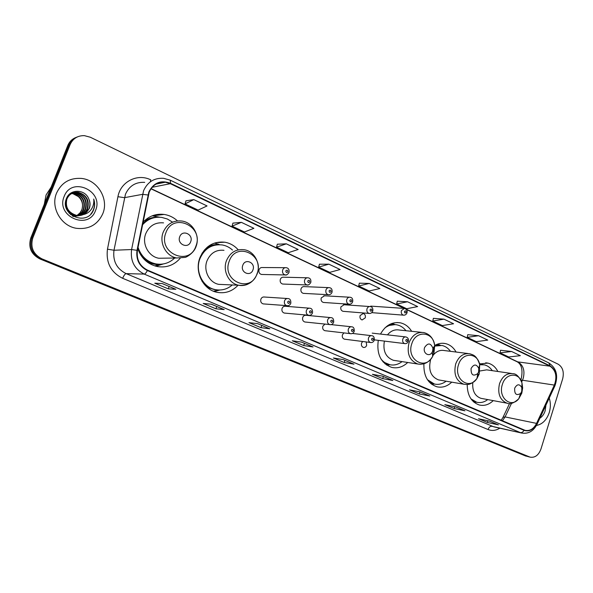 <?xml version="1.0" encoding="UTF-8"?>
<svg xmlns="http://www.w3.org/2000/svg" width="593" height="593" viewBox="0 0 593 593"><rect width="100%" height="100%" fill="white"/><g stroke="black" fill="none" stroke-linecap="round" stroke-linejoin="round"><path stroke-width="0.89" d="M467.202 384.472C467.306 395.338 471.339 402.18 479.3 404.997C484.325 406.146 488.973 404.685 493.257 400.623M423.921 363.805C423.484 375.858 427.79 383.508 436.833 386.769C442.245 387.97 447.211 386.436 451.74 382.151M378.282 340.352C376.459 354.288 380.943 363.301 391.743 367.401C397.592 368.668 402.921 367.023 407.717 362.479M238.245 249.853C234.546 245.68 230.054 243.137 224.784 242.203C213.31 241.121 205.03 246.28 199.93 257.673C194.215 271.883 203.243 289.814 217.068 292.312C225.221 293.78 232.234 291.408 238.104 285.203M137.761 248.682C141.297 258.326 147.768 264.27 157.182 266.524C166.337 268.021 174.001 265.271 180.183 258.289M155.084 266.005L159.057 264.441M287.353 298.516L264.404 297.019C262.781 296.811 261.609 297.538 260.883 299.191C260.334 301.555 261.09 303.127 263.144 303.89L263.892 303.95M309.235 308.175L285.529 306.277C283.943 306.07 282.787 306.789 282.075 308.434C281.542 310.762 282.261 312.303 284.247 313.052L284.914 313.119M330.509 317.589L306.107 315.298C304.55 315.091 303.423 315.802 302.719 317.44C302.193 319.731 302.89 321.243 304.817 321.984L305.41 322.043M324.92 324.119L322.837 326.217C322.318 328.47 322.992 329.96 324.86 330.686L325.394 330.746M343.918 332.932L342.45 334.771C341.939 336.987 342.591 338.455 344.407 339.166L344.881 339.226M362.671 341.516L361.567 343.117C361.07 345.296 361.7 346.742 363.465 347.439C364.932 347.646 366 346.949 366.667 345.334L366.2 341.976M307.204 277.783L283.684 277.205C282.135 277.035 281.015 277.746 280.333 279.333C279.792 281.727 280.556 283.298 282.631 284.04L283.461 284.069M328.589 287.62L304.342 286.619C302.823 286.456 301.726 287.16 301.051 288.739C300.525 291.096 301.259 292.638 303.268 293.365L304.009 293.402M349.388 297.197L323.778 295.766L324.475 295.803L321.243 297.908C320.724 300.221 321.436 301.733 323.378 302.452L324.045 302.497M369.624 306.529L343.473 304.706L344.096 304.75L340.931 306.84C340.419 309.116 341.108 310.606 342.984 311.31L343.584 311.362M285.211 267.68L262.469 267.532C260.89 267.361 259.756 268.08 259.059 269.682C258.511 272.12 259.304 273.714 261.446 274.463L262.38 274.485M360.121 315.558C359.617 317.796 360.285 319.264 362.108 319.953L365.236 317.878C365.733 315.632 365.066 314.164 363.227 313.475L360.121 315.558M411.653 331.309C408.844 326.728 405.078 323.904 400.349 322.829C392.04 321.628 385.42 325.372 380.498 334.067M456.091 352.034C453.504 347.476 449.954 344.652 445.447 343.577C441.778 342.821 438.183 343.458 434.662 345.489M497.875 371.485C495.481 366.956 492.138 364.161 487.846 363.101L479.552 363.961M177.477 220.885C173.616 217.357 169.161 215.207 164.113 214.436C155.87 213.465 148.821 216.082 142.987 222.279M76.156 137.398C72.242 138.858 69.455 141.549 67.81 145.463L30.747 238.112C28.116 247.414 31.162 254.36 39.887 258.933L526.221 456.165M67.81 145.463L68.966 145.011C70.626 141.082 73.413 138.384 77.349 136.916C73.413 138.384 70.626 141.082 68.966 145.011L31.777 238.008C29.139 247.355 32.192 254.323 40.947 258.911L528.378 456.706M56.572 193.088C50.331 207.446 61.101 226.133 76.519 228.32C88.898 229.632 97.66 224.754 102.797 213.688C109.075 199.018 97.615 179.835 81.323 178.411C69.766 177.715 61.516 182.607 56.572 193.088C50.331 207.446 61.101 226.133 76.519 228.32C88.898 229.632 97.66 224.754 102.797 213.688C109.075 199.018 97.615 179.835 81.323 178.411C69.766 177.715 61.516 182.607 56.572 193.088M536.465 425.455C542.417 424.277 546.672 419.992 549.237 412.602C550.719 407.569 550.727 402.721 549.244 398.051C550.727 402.721 550.719 407.569 549.237 412.602C546.672 419.992 542.417 424.277 536.465 425.455M149.184 192.228C152.423 185.083 157.805 181.747 165.343 182.221L170.339 183.689L550.037 366.2C555.886 370.291 557.331 376.585 554.351 385.087L536.561 423.387C533.67 428.917 529.853 431.237 525.094 430.348L147.516 270.141C139.674 266.094 136.308 259.519 137.42 250.424L149.184 192.228M148.806 192.05L137.013 250.335C135.871 259.66 139.318 266.39 147.361 270.541L524.034 430.333C529.238 431.949 533.478 429.688 536.769 423.543L554.551 385.242C557.605 376.533 556.13 370.076 550.134 365.881L170.487 183.296C160.792 179.761 153.565 182.681 148.806 192.05M70.137 144.559L32.823 237.904C30.169 247.288 33.238 254.278 42.014 258.889L530.075 457.129C534.975 457.937 538.592 455.254 540.942 449.079L562.661 378.845C564.232 372.048 562.757 367.178 558.235 364.235L90.314 137.228L84.376 135.641C77.676 135.53 72.932 138.503 70.137 144.559L68.966 145.011L31.777 238.008C29.139 247.355 32.192 254.323 40.947 258.911L525.761 456.047M511.626 351.501L500.04 352.872L508.727 356.979L520.365 355.674L511.626 351.501L500.544 350.248M478.603 335.72L467.21 337.35L476.32 341.657L487.765 340.093L478.603 335.72L467.758 334.674M443.949 319.153L432.786 321.065L442.341 325.587L453.571 323.756L443.949 319.153L433.379 318.345M407.539 301.755L396.65 303.979L406.679 308.723L417.65 306.588L407.539 301.755L397.28 301.2M193.822 199.611L185.038 203.903L198.121 210.092L207.061 205.941L193.822 199.611L185.98 200.827M241.381 222.345L232.048 226.133L244.427 231.989L253.893 228.32L241.381 222.345L232.923 223.124M286.337 243.827L276.531 247.17L288.25 252.707L298.175 249.483L286.337 243.827L277.331 244.22M328.893 264.167L318.671 267.102L329.782 272.357L340.108 269.526L328.893 264.167L319.412 264.211M369.239 283.447L358.654 286.011L369.209 291L379.883 288.532L369.239 283.447L359.343 283.18M429.799 396.028L419.31 393.952L409.504 389.853L419.911 391.869L429.799 396.028L419.777 391.847M464.949 410.801L454.164 408.547L444.824 404.641L455.535 406.842L464.949 410.801L455.394 406.813M498.431 424.877L487.402 422.468L478.492 418.74L489.462 421.104L498.179 424.796M313.052 346.957L303.712 345.556L292.29 340.767L301.496 342.102L312.837 346.898M269.845 328.796L261.002 327.67L248.956 322.629L257.644 323.667L269.645 328.744M224.191 309.605L215.926 308.797L203.191 303.468L211.286 304.187L224.191 309.605L211.19 304.179M175.876 289.302L168.264 288.843L154.788 283.202L162.208 283.558L175.706 289.265M392.862 380.506L382.7 378.63L372.404 374.316L382.463 376.132L392.862 380.506L382.337 376.11M353.999 364.169L344.222 362.516L333.377 357.979L343.043 359.566L353.776 364.102M344.222 362.516L344.948 360.396M382.7 378.63L383.404 376.555M382.359 376.11L392.625 380.432M168.264 288.843L169.138 286.508M215.926 308.797L216.756 306.522M211.204 304.179L224.006 309.561M261.002 327.67L261.802 325.453M303.712 345.556L304.468 343.384M487.402 422.468L487.935 420.778M454.164 408.547L454.772 406.687M455.417 406.82L464.697 410.727M419.31 393.952L419.977 391.929M419.8 391.847L429.554 395.954M358.654 286.011L359.351 283.135M318.671 267.102L319.427 264.167M276.531 247.17L277.346 244.183M232.048 226.133L232.93 223.087M185.038 203.903L185.994 200.79M396.65 303.979L397.295 301.162M432.786 321.065L433.387 318.308M467.21 337.35L467.766 334.637M500.04 352.872L500.551 350.211M51.109 187.203L46.076 194.978L44.297 204.229M72.539 193.088L74.555 193.177C82.812 195.683 85.881 201.138 83.754 209.544C81.649 213.932 78.165 216.245 73.295 216.497M72.324 193.185L74.095 193.281C82.345 195.786 85.407 201.235 83.287 209.625C81.315 213.799 78.017 216.111 73.391 216.549M73.421 192.747L76.401 192.755C84.703 195.282 87.779 200.768 85.637 209.225C83.087 214.318 78.958 216.601 73.235 216.082L72.309 215.904M73.198 192.829L75.934 192.858C84.228 195.379 87.304 200.864 85.17 209.307C82.62 214.392 78.491 216.667 72.776 216.149L72.672 216.134M84.043 214.399L89.261 208.603C90.47 205.341 90.299 202.087 88.75 198.84C85.014 188.997 70.189 188.789 66.586 198.232C59.159 214.533 86.23 226.645 93.242 210.671L93.575 209.878C94.917 206.334 94.962 202.717 93.716 199.018C94.146 202.717 93.368 206.119 91.381 209.225C89.617 211.842 87.171 213.569 84.043 214.399L76.949 215.504C68.425 212.909 65.06 207.446 66.868 199.107C69.136 194.148 72.939 191.887 78.269 192.332C86.608 194.867 89.706 200.39 87.549 208.899C84.984 214.021 80.833 216.319 75.081 215.793L69.285 213.302M88.75 198.84C90.203 202.176 90.284 205.445 88.994 208.647C86.422 213.791 82.249 216.104 76.482 215.57C67.965 212.983 64.607 207.528 66.416 199.204C68.677 194.252 72.472 191.999 77.802 192.436C86.133 194.971 89.217 200.486 87.067 208.981C84.51 214.095 80.359 216.386 74.622 215.867L70.374 214.399M70.708 193.503L71.442 193.496M71.686 193.503L72.724 193.592C80.952 196.083 84.006 201.509 81.886 209.863L79.981 212.924L76.327 216.008M79.981 212.924L81.797 209.878C83.457 204.815 82.301 200.367 78.328 196.542L72.724 193.592M70.5 193.6L71.234 193.607M71.479 193.614L72.272 193.696M71.583 193.177L72.302 193.103M71.36 193.251L72.079 193.192M69.67 194.022L73.184 192.784M70.07 193.689L72.961 192.858M64.148 196.468C55.438 216.519 88.661 230.788 95.547 210.456C104.205 191.013 71.597 175.951 64.148 196.468M93.716 199.018C95.317 204.704 94.369 209.677 90.87 213.954M190.687 241.707C193.755 234.383 182.318 229.143 179.731 236.755C176.655 244.16 188.174 249.297 190.687 241.707M163.549 222.872C155.299 222.145 149.384 225.718 145.789 233.575C141.594 243.693 148.517 256.621 158.842 258.259L165.38 258.163M172.274 221.975L167.308 218.995L161.8 217.423C154.165 216.519 147.724 219.01 142.468 224.888M155.907 217.394C150.763 217.972 146.345 220.173 142.646 223.991M137.776 248.63C141.045 256.873 146.76 261.95 154.921 263.855L159.391 264.263M138.036 247.318C141.082 256.265 146.945 261.78 155.618 263.855C162.949 265.093 169.309 263.144 174.698 258.014M154.929 265.938L159.599 264.396M163.253 263.967L155.966 266.25M142.861 222.916L143.854 222.805M144.395 220.818L144.937 220.848C148.806 218.291 153.038 217.082 157.619 217.231M152.201 215.815L159.799 217.231M252.952 269.867C255.835 262.773 245.22 257.911 242.796 265.271C239.913 272.439 250.594 277.205 252.952 269.867M223.998 250.313C216.141 249.527 210.478 253.026 207.001 260.824C203.117 270.497 209.299 282.713 218.765 284.358L223.391 284.558M232.493 250.061C229.484 247.318 226.037 245.606 222.153 244.931C211.886 243.945 204.474 248.541 199.923 258.726C194.815 271.409 202.902 287.405 215.281 289.614C221.626 290.792 227.304 289.243 232.315 284.951M217.839 244.716C211.375 245.005 206.082 247.904 201.968 253.411M204.667 250.29L204.014 250.468M201.961 281.104C205.222 285.596 209.403 288.413 214.496 289.569L217.787 289.977M219.862 290.021L214.34 291.534M204.622 249.749L205.274 249.727M214.392 243.1L219.069 244.346M432.638 351.108L432.934 348.269C430.711 342.873 427.931 342.606 424.61 347.476C422.446 353.272 429.532 357.572 432.201 352.131L432.638 351.108M421.564 332.332L399.245 330.027C394.753 329.234 390.824 330.842 387.466 334.86M405.968 330.716C403.559 327.61 400.586 325.661 397.051 324.875C392.759 324.052 388.704 325.075 384.879 327.959M395.057 324.608L387.6 325.676M383.026 361.871L389.986 364.777M380.958 358.965C383.263 361.908 386.065 363.798 389.364 364.636C393.863 365.644 398.088 364.636 402.054 361.619M384.39 341.101C382.73 350.937 385.732 357.334 393.396 360.299L395.168 360.566M478.61 371.893L478.781 368.461C476.453 363.917 473.889 363.924 471.079 368.483C470.931 374.976 473.162 376.666 477.78 373.56L478.61 371.893M468.025 353.547L444.305 350.545C440.169 349.774 436.507 351.264 433.32 355.007M450.465 351.323C448.219 348.21 445.402 346.253 442.022 345.467L434.454 346.134M440.317 345.215L434.676 345.586M429.08 381.877L434.699 384.086M427.427 379.683L434.328 383.997C438.479 384.953 442.415 384.019 446.136 381.195M430.481 360.299C428.279 370.217 430.933 376.74 438.457 379.883L439.85 380.12M521.744 391.395L521.81 387.637C519.505 383.701 517.126 383.886 514.672 388.2C514.383 394.175 516.37 395.916 520.639 393.441L521.744 391.395M511.522 373.471L486.69 369.854L479.915 370.981M492.301 370.669C490.211 367.571 487.55 365.629 484.318 364.843L479.67 364.754M482.843 364.606L479.67 364.465M472.31 400.579L476.861 402.276M470.975 398.881L476.683 402.224C480.53 403.136 484.207 402.262 487.713 399.586M472.784 382.574C472.184 390.817 474.882 396.065 480.879 398.311L481.99 398.518M539.875 418.235C542.328 416.597 544.092 414.114 545.167 410.786L545.923 405.197M30.747 238.112L32.823 237.904M39.887 258.933L42.014 258.889M525.131 455.832L529.453 456.914M554.351 385.087L522.463 380.224L523.256 378.201C525.02 370.714 523.33 365.34 518.186 362.078L405.834 308.99M521.662 381.914L522.463 380.224L520.936 380.195M170.339 183.689L152.156 187.284M524.034 430.333C522.996 432.038 521.773 432.794 520.357 432.601L144.21 274.092C134.418 269.074 130.208 260.89 131.594 249.542L143.558 190.776C147.575 181.918 154.254 177.767 163.594 178.315L170.317 180.198L170.487 183.296M144.714 182.37C135.723 181.866 129.296 185.831 125.442 194.274L113.989 250.246C112.67 261.053 116.725 268.844 126.146 273.632L493.999 426.886M147.961 194.978L142.528 194.334L124.456 197.669L117.933 196.713C120.549 181.584 137.643 173.089 150.822 179.887L150.4 181.154M499.825 428.183C495.918 430.607 491.997 431.052 488.061 429.525L122.662 278.31C123.863 275.449 125.019 273.892 126.146 273.632L144.21 274.092C145.152 273.973 146.204 272.787 147.361 270.541M536.769 423.543L537.147 424.106C533.507 431.207 528.296 434.172 521.506 433.001L491.945 426.285C490.255 426.159 488.958 427.242 488.061 429.525M554.551 385.242L554.9 385.858L537.036 424.343M122.662 278.31C110.891 272.372 105.828 262.669 107.466 249.179L113.989 250.246L131.594 249.542L137.013 250.335M550.134 365.881L548.784 362.886C556.449 368.06 558.487 375.717 554.9 385.858L554.774 386.139M157.82 183.23L158.598 183.6M107.466 249.179L117.933 196.713M502.412 420.793L505.088 416.916L511.551 403.262M536.561 423.387L505.088 416.916L503.027 417.302L501.167 420.267M550.037 366.2L517.244 361.812L406.287 309.398M404.767 308.486L151.096 188.633M195.875 246.184C204.259 226.4 173.156 211.834 165.914 232.678C157.486 253.085 189.189 266.835 195.875 246.184M181.606 221.004C173.074 220.233 166.944 223.961 163.216 232.174C158.865 242.752 166.025 256.272 176.699 257.985L184.934 257.406C186.291 257.488 194.237 252.811 196.09 246.406C200.33 235.747 192.792 222.212 181.606 221.004M145.678 260.779C149.644 263.359 153.913 264.589 158.487 264.471L161.103 264.219M257.028 273.758C264.886 254.59 236.014 241.069 229.224 261.224C221.322 280.971 250.743 293.728 257.028 273.758M218.765 284.358L238.579 285.226C247.318 286.167 253.507 282.394 257.154 273.899C261.068 263.752 254.33 251.009 244.019 249.705C235.918 248.882 230.069 252.536 226.467 260.668C222.449 270.771 228.816 283.521 238.579 285.226C241.848 285.878 244.991 285.492 248.022 284.077M218.987 244.679C214.925 244.249 211.071 245.035 207.409 247.036M207.387 287.531L217.149 290.118L218.928 290.029M433.891 353.502L434.699 345.793C433.728 331.65 415.952 329.664 411.853 343.562C405.916 359.536 425.5 371.136 432.697 356.289L433.891 353.502M433.327 352.412L433.935 346.868M432.934 348.269L434.699 345.793C433.646 338.64 430.029 334.23 423.847 332.562C417.094 331.724 412.142 335.164 409 342.895C406.62 353.584 409.555 360.626 417.82 364.02L420.504 364.31M432.527 354.851L432.949 353.68M395.138 324.616L390.068 324.215M385.057 363.909L390.068 364.791M479.233 373.946L479.7 364.606C477.521 352.264 462.177 352.072 458.559 364.621C453.334 378.912 469.196 390.565 476.972 378.49L479.233 373.946M478.677 372.122L479.1 367.134M478.781 368.461L479.7 364.606C476.631 355.251 473.236 354.977 469.819 353.776C463.415 352.954 458.708 356.334 455.698 363.924C453.43 374.22 456.136 380.98 463.8 384.22C467.395 384.546 470.634 385.724 476.972 378.49L477.78 373.56M477.358 376.125L478.166 374.05M440.169 345.193L436.24 344.659M430.629 383.426L434.602 384.064M521.81 393.144L522.655 387.97L521.981 382.915C519.231 371.944 505.666 372.789 502.39 384.383C497.705 397.48 511.018 408.851 518.801 398.711L521.81 393.144M521.81 387.637L521.981 382.915C519.32 376.755 516.31 373.679 512.96 373.679C506.889 372.886 502.412 376.221 499.521 383.671C497.364 393.596 499.855 400.105 506.993 403.188C510.062 404.626 513.998 403.136 518.801 398.711L520.639 393.441M480.211 363.694L482.494 364.547L479.567 363.998M473.473 401.772L475.638 402.165L473.985 402.217M286.745 274.796L285.151 274.944C282.935 274.159 282.12 272.491 282.691 269.934C283.41 268.258 284.588 267.51 286.211 267.68C288.509 268.08 289.436 269.689 288.976 272.498C287.575 274.611 286.3 275.426 285.151 274.944L261.446 274.463M285.856 270.868C286.004 272.647 286.671 272.95 287.864 271.794C287.716 270.023 287.049 269.719 285.856 270.868M308.375 284.885L307.004 284.959C304.861 284.188 304.076 282.55 304.639 280.037C305.343 278.376 306.499 277.628 308.093 277.806C310.324 278.176 311.221 279.755 310.791 282.535C309.353 284.655 308.093 285.47 307.004 284.959L282.631 284.04M307.782 280.971C307.923 282.72 308.575 283.017 309.731 281.875C309.598 280.126 308.946 279.829 307.782 280.971M329.449 294.677L328.263 294.706C326.202 293.95 325.438 292.334 325.987 289.873C326.691 288.22 327.818 287.479 329.382 287.657C331.546 287.998 332.428 289.554 332.013 292.312C331.265 294.061 330.012 294.862 328.263 294.706L303.268 293.365M329.115 290.807C329.248 292.527 329.878 292.816 331.013 291.674C330.879 289.962 330.249 289.666 329.115 290.807M349.989 304.194L348.958 304.194C346.964 303.446 346.23 301.867 346.772 299.443C347.461 297.797 348.565 297.063 350.1 297.241C352.205 297.567 353.065 299.094 352.665 301.822C351.953 303.549 350.715 304.335 348.958 304.194L323.378 302.452M349.87 300.369C350.003 302.067 350.619 302.348 351.716 301.222C351.59 299.524 350.974 299.243 349.87 300.369M370.01 313.452L369.113 313.43C367.186 312.696 366.481 311.14 367.008 308.76C367.682 307.122 368.772 306.396 370.269 306.574C372.33 306.892 373.167 308.397 372.782 311.08C372.056 312.808 370.833 313.586 369.113 313.43L342.984 311.31M370.084 309.687C370.21 311.355 370.803 311.636 371.885 310.517C371.759 308.842 371.159 308.568 370.084 309.687M404.211 315.179L403.433 315.157C401.572 314.446 400.898 312.926 401.409 310.584L404.515 308.434C406.761 309.324 407.584 310.791 406.991 312.837C406.301 314.527 405.115 315.298 403.433 315.157L371.774 312.644M404.448 311.488C404.559 313.126 405.138 313.393 406.168 312.296C406.057 310.665 405.486 310.398 404.448 311.488M284.536 300.844C285.285 299.109 286.501 298.353 288.168 298.568C290.147 298.783 291.022 300.377 290.8 303.334C289.97 305.165 288.658 305.981 286.856 305.766C284.736 304.965 283.965 303.327 284.536 300.844M289.688 302.697C289.547 300.933 288.88 300.636 287.694 301.815C287.842 303.572 288.502 303.868 289.688 302.697M288.183 305.743L263.144 303.89M306.396 310.502C307.13 308.775 308.316 308.019 309.954 308.234C311.866 308.434 312.719 309.998 312.518 312.926C311.681 314.757 310.384 315.558 308.627 315.335C306.581 314.549 305.832 312.934 306.396 310.502M311.473 312.318C311.34 310.584 310.688 310.302 309.531 311.458C309.672 313.2 310.317 313.482 311.473 312.318M309.761 315.35L284.247 313.052M327.662 319.894C328.389 318.182 329.552 317.433 331.153 317.648C333.036 317.811 333.874 319.353 333.659 322.266C332.858 324.067 331.576 324.86 329.819 324.645C327.833 323.874 327.114 322.288 327.662 319.894M332.666 321.688C332.54 319.975 331.91 319.701 330.775 320.85C330.909 322.562 331.539 322.844 332.666 321.688M330.783 324.682L304.817 321.984M348.365 329.041C349.077 327.336 350.218 326.595 351.782 326.802C353.613 326.943 354.429 328.463 354.236 331.354C353.502 333.11 352.235 333.896 350.441 333.703C348.521 332.947 347.832 331.391 348.365 329.041M353.295 330.805C353.169 329.122 352.561 328.848 351.456 329.99C351.582 331.68 352.198 331.947 353.295 330.805M351.271 333.755L324.86 330.686M368.52 337.943C369.224 336.253 370.336 335.512 371.87 335.72C373.657 335.868 374.465 337.358 374.279 340.204C373.508 341.983 372.256 342.761 370.529 342.532C368.668 341.79 368.001 340.256 368.52 337.943M373.382 339.685C373.264 338.017 372.671 337.758 371.596 338.892C371.715 340.552 372.315 340.819 373.382 339.685M371.248 342.591L344.407 339.166M402.795 339.122C403.47 337.484 404.53 336.757 405.983 336.95C408.043 337.684 408.836 339.144 408.362 341.323C407.613 343.065 406.405 343.829 404.73 343.614C402.936 342.902 402.291 341.405 402.795 339.122M407.547 340.827C407.435 339.203 406.865 338.944 405.834 340.056C405.946 341.679 406.516 341.939 407.547 340.827M405.367 343.673L374.368 339.863M362.671 313.43L363.227 313.475M152.875 215.837L164.113 214.436M215.941 242.633L224.784 242.203M396.91 322.518L400.349 322.829M442.726 343.265L445.447 343.577M485.674 362.805L487.846 363.101M521.269 378.46L520.758 379.854M165.343 182.221L155.989 184.126M548.784 362.886L170.317 180.198M530.075 457.129L527.911 456.588M521.506 433.001L494.11 426.908M503.22 416.901L509.58 403.47M404.159 308.397L150.978 188.811M521.351 378.186C522.915 369.795 521.543 364.339 517.244 361.812M72.776 216.149L73.235 216.082M74.622 215.867L75.081 215.793M76.482 215.57L76.949 215.504M74.095 193.281L74.555 193.177M75.934 192.858L76.401 192.755M77.802 192.436L78.269 192.332M154.921 263.855L155.618 263.855M158.842 258.259L176.699 257.985M160.844 264.233L158.487 264.471L154.906 265.946M214.496 289.569L215.281 289.614M218.787 290.021L213.48 291.207M388.393 364.48L389.364 364.636M393.396 360.299L417.82 364.02C424.151 364.991 429.11 362.419 432.697 356.289L432.201 352.131M390.016 364.784L386.48 365.006M395.279 324.623L391.958 323.422M433.32 383.819L434.328 383.997M438.457 379.883L463.8 384.22M434.565 384.056L431.504 384.153M440.258 345.208L437.441 344.17M475.638 402.024L476.683 402.224M480.879 398.311L506.993 403.188M476.557 402.202L475.638 402.165M370.736 306.114L403.929 308.397M331.153 324.616L351.204 326.743M352.435 333.444L371.351 335.66M372.219 333.133L405.501 336.891"/></g></svg>
